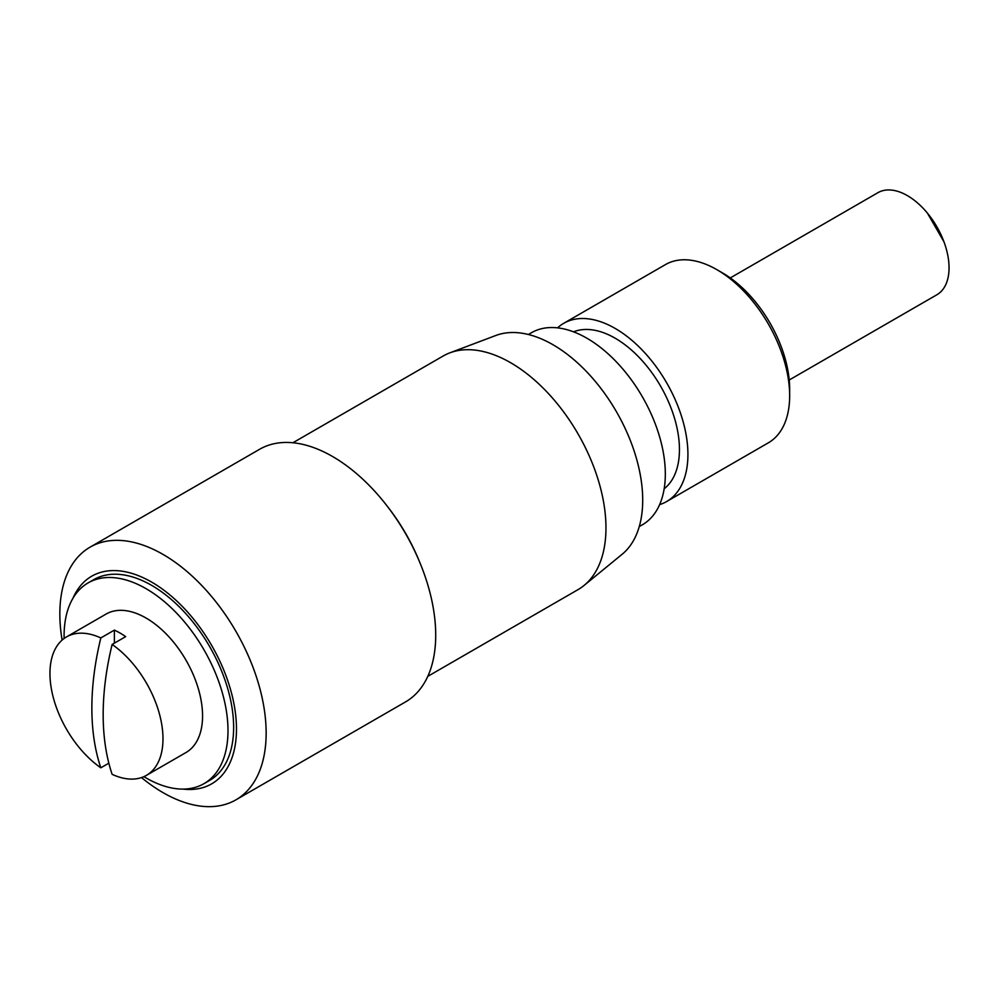 <?xml version="1.0" encoding="UTF-8"?>
<svg xmlns="http://www.w3.org/2000/svg" width="999" height="999" viewBox="0 0 999 999"><rect width="100%" height="100%" fill="white"/><g stroke="black" fill="none" stroke-linecap="round" stroke-linejoin="round"><path stroke-width="1.5" d="M789.222 380.007L936.85 294.78A58.941 34.028 -120 0 0 949.05 267.794A58.941 34.028 -120 0 0 943.943 241.77A58.941 34.028 -120 0 0 927.359 213.049A58.941 34.028 -120 0 0 877.909 192.695L730.281 277.922M100.824 767.806A256.056 147.84 120 0 1 91.858 708.041A256.056 147.84 120 0 1 100.824 637.936A79.932 46.154 -120 0 0 66.508 636.912A79.932 46.154 -120 0 0 49.95 673.501A79.932 46.154 -120 0 0 100.824 767.806L108.829 763.186M112.125 644.455A256.056 147.84 -60 0 0 103.172 714.572A256.056 147.84 -60 0 0 112.125 774.337A79.932 46.154 -120 0 0 146.441 775.361A79.932 46.154 -120 0 0 162.987 738.761A79.932 46.154 -120 0 0 112.125 644.455L125.687 636.625A79.932 46.154 -120 0 0 114.385 630.107L100.824 637.936M146.441 775.361L186.001 752.522A79.932 46.154 -120 0 0 202.56 715.921A79.932 46.154 -120 0 0 167.67 635.476A79.932 46.154 -120 0 0 106.069 614.073L66.508 636.912M143.893 776.648A115.909 66.921 -120 0 0 203.983 783.666L209.64 780.406A115.909 66.921 -120 0 0 233.641 727.347A115.909 66.921 -120 0 0 183.054 610.701A115.909 66.921 -120 0 0 93.731 579.657L88.087 582.917A115.909 66.921 -120 0 0 64.086 635.976A115.909 66.921 -120 0 0 64.111 638.473M203.983 783.666A115.909 66.921 -120 0 0 227.997 730.606A115.909 66.921 -120 0 0 177.397 613.973A115.909 66.921 -120 0 0 88.087 582.917M183.104 789.098A119.905 69.231 -120 0 0 236.476 728.983A119.905 69.231 -120 0 0 167.682 593.119A119.905 69.231 -120 0 0 72.939 598.289M141.496 777.584A145.879 84.228 -120 0 0 235.926 799.837A145.879 84.228 -120 0 0 266.146 733.054A145.879 84.228 -120 0 0 202.472 586.251A145.879 84.228 -120 0 0 90.06 547.165A145.879 84.228 -120 0 0 59.84 613.948A145.879 84.228 -120 0 0 62.113 640.084M235.926 799.837L405.494 701.935A145.879 84.228 -120 0 0 435.714 635.164A145.879 84.228 -120 0 0 420.229 563.461A145.879 84.228 -120 0 0 386.913 505.756A145.879 84.228 -120 0 0 259.615 449.275L90.06 547.165M420.229 563.461L419.268 561.113A134.877 77.872 -120 0 0 388.461 507.767L386.913 505.756M427.784 676.36L578.034 589.622A134.877 77.872 -120 0 0 584.09 585.426A134.877 77.872 -120 0 0 605.968 527.872A134.877 77.872 -120 0 0 551.211 396.628A134.877 77.872 -120 0 0 449.825 352.859A134.877 77.872 -120 0 0 443.169 356.006L292.919 442.757M584.09 585.426L622.127 554.283A126.885 73.252 -120 0 0 642.707 500.137A126.885 73.252 -120 0 0 591.196 376.66A126.885 73.252 -120 0 0 495.816 335.489L449.825 352.859M639.26 526.573L642.345 524.8A110.889 64.023 -120 0 0 665.322 474.026A110.889 64.023 -120 0 0 616.907 362.437A110.889 64.023 -120 0 0 531.456 332.729L528.371 334.503M664.173 488.773A90.909 52.485 -120 0 0 679.445 449.562A90.909 52.485 -120 0 0 642.17 360.676A90.909 52.485 -120 0 0 573.563 331.83M716.907 269.693L722.552 272.952A94.905 54.795 -120 0 1 789.66 389.185L789.66 395.716A102.897 59.416 -120 0 0 716.907 269.693A102.897 59.416 -120 0 0 665.446 264.598L563.711 323.326A102.897 59.416 -120 0 0 557.567 327.859M659.615 504.62A102.897 59.416 -120 0 0 666.608 501.56A102.897 59.416 -120 0 0 687.924 454.458A102.897 59.416 -120 0 0 643.006 350.899A102.897 59.416 -120 0 0 563.711 323.326M666.608 501.56L768.356 442.819A102.897 59.416 -120 0 0 789.66 395.716M114.385 643.156L114.385 630.107M943.943 241.77L927.359 213.049"/></g></svg>
